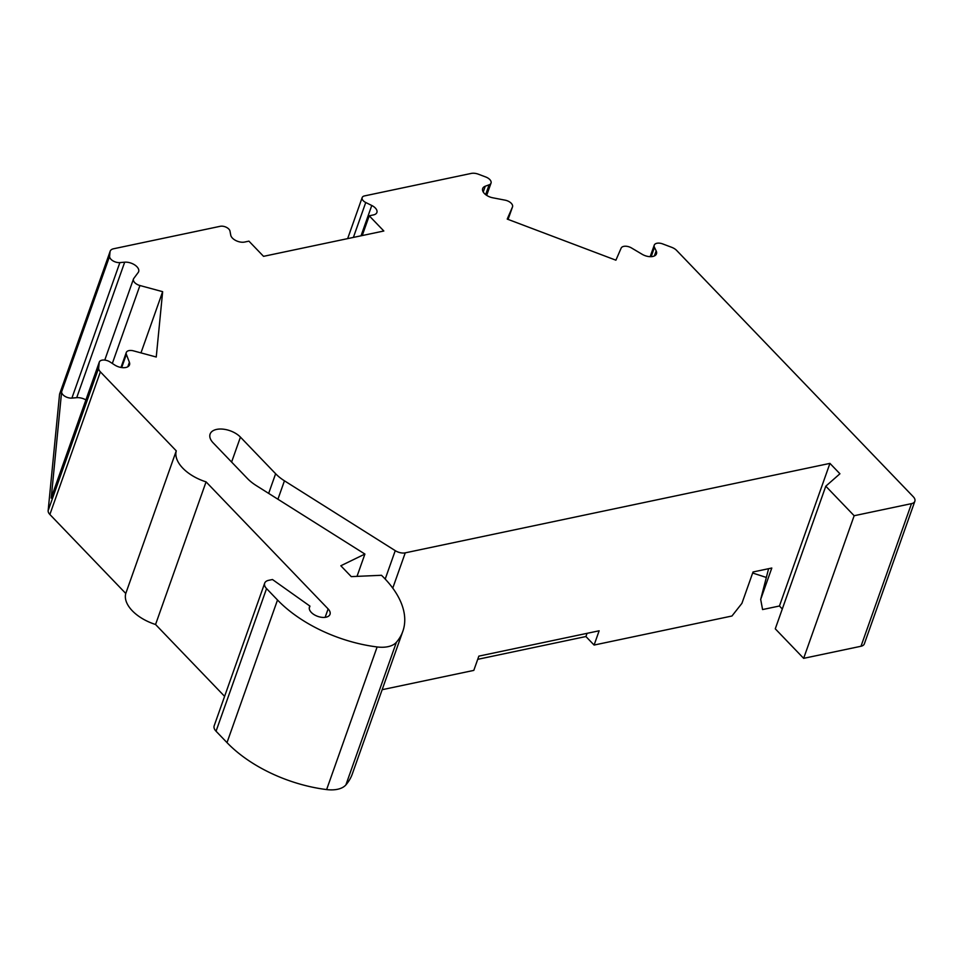 <?xml version="1.0" encoding="UTF-8"?>
<svg xmlns="http://www.w3.org/2000/svg" width="963" height="963" viewBox="0 0 963 963"><rect width="100%" height="100%" fill="white"/><g stroke="black" fill="none" stroke-linecap="round" stroke-linejoin="round"><path stroke-width="1.44" d="M587.057 633.341L585.913 636.531L477.72 659.33M766.343 577.451L752.669 573.021M585.913 636.531L594.099 645.054L731.952 616.007L741.919 603.356L753.03 571.974L771.796 568.026L760.686 599.395L762.576 609.555L779.44 606.004L782.293 608.989M382.155 689.701L473.808 670.392L478.852 656.128L599.142 630.789L594.099 645.054M140.971 352.891L162.651 291.681L156.247 357.02L133.52 350.869A7.271 4.021 19.5 0 0 126.273 352.53A7.271 4.021 19.5 0 0 126.358 354.372L129.391 362.293A9.991 5.525 19.5 0 1 129.511 364.845A9.991 5.525 19.5 0 1 114.609 364.941L110.131 362.016A7.271 4.021 19.5 0 0 99.297 362.088A7.271 4.021 19.5 0 0 99.189 362.618L98.659 368.022A9.088 5.032 19.5 0 0 100.369 371.85L49.871 514.483L125.768 593.473A36.329 20.103 19.5 0 0 155.561 624.493L206.07 481.873L328.118 608.917A10.894 6.031 -160.5 0 1 330.008 614.322A10.894 6.031 -160.5 0 1 317.718 616.368A10.894 6.031 -160.5 0 1 309.46 607.039A10.894 6.031 -160.5 0 1 309.954 606.124L272.469 579.521L268.689 580.316A10.894 6.031 19.5 0 0 264.669 583.193L214.171 725.813A10.894 6.031 19.5 0 0 216.049 731.218L227.003 742.617A105.352 58.298 19.5 0 0 326.626 789.576A27.253 15.083 19.5 0 0 345.898 784.893A107.17 59.309 19.5 0 0 352.326 773.927L402.835 631.307A107.17 59.309 19.5 0 0 381.48 575.284L351.254 576.62L340.83 565.763L364.905 554.062L256.182 485.533A36.329 20.103 -160.5 0 1 247.359 478.455L213.16 442.86A17.707 9.799 -160.5 0 1 210.103 434.084A17.707 9.799 -160.5 0 1 223.031 429.149A17.707 9.799 -160.5 0 1 240.437 437.118L275.623 473.736A36.329 20.103 19.5 0 0 284.446 480.814L395.251 550.655A9.088 5.032 19.5 0 0 405.254 552.846L829.937 463.384L839.929 473.772L825.785 486.195L854.157 515.723L911.504 503.637A9.088 5.032 19.5 0 0 914.85 501.242A9.088 5.032 19.5 0 0 913.285 496.739L676.664 250.452A9.088 5.032 19.5 0 0 671.68 247.31L662.688 243.916A7.271 4.021 19.5 0 0 654.238 245.18A7.271 4.021 19.5 0 0 654.455 247.347L656.164 250.862L654.359 255.953M155.561 624.493L224.596 696.345M49.871 514.483A9.088 5.032 -160.5 0 1 48.15 510.643L59.537 394.469A9.088 5.032 -160.5 0 1 59.682 393.795L110.191 251.174A9.088 5.032 19.5 0 0 110.035 251.849L109.613 256.242A7.271 4.021 19.5 0 0 112.827 260.768A7.271 4.021 19.5 0 0 119.881 262.598L124.684 262.189L76.703 397.683L71.9 398.092A7.271 4.021 -160.5 0 1 64.846 396.262A7.271 4.021 -160.5 0 1 61.632 391.724L109.613 256.242M825.785 486.195L775.275 628.815L803.648 658.343L860.994 646.257A9.088 5.032 19.5 0 0 864.341 643.862L914.85 501.242M110.191 251.174A9.088 5.032 19.5 0 1 113.538 248.779L220.274 226.293A6.356 3.515 19.5 0 1 229.988 231.108L230.747 235.189A9.088 5.032 19.5 0 0 244.626 242.05L248.936 241.147L263.537 256.339L383.828 231L369.226 215.808L362.232 235.55M656.164 250.862A9.991 5.525 19.5 0 1 656.465 253.835A9.991 5.525 19.5 0 1 642.14 254.28L631.499 247.96A7.271 4.021 19.5 0 0 621.135 248.141L615.899 260.191L507.224 219.083L512.448 207.045A7.271 4.021 19.5 0 0 512.509 206.901A7.271 4.021 19.5 0 0 505.142 200.172L492.803 197.8A9.991 5.525 19.5 0 1 482.68 188.555A9.991 5.525 19.5 0 1 485.28 186.22L489.12 184.812A7.271 4.021 19.5 0 0 491.022 183.114A7.271 4.021 19.5 0 0 485.773 176.999L478.467 174.231A9.088 5.032 19.5 0 0 471.256 173.424L364.52 195.91A6.356 3.515 19.5 0 0 362.172 197.584A6.356 3.515 19.5 0 0 365.747 202.507L353.385 237.416M803.648 658.343L854.157 515.723M779.44 606.004L829.937 463.384M760.686 599.395L768.594 568.7M357.008 576.368L364.905 554.062M264.669 583.193A10.894 6.031 19.5 0 0 266.558 588.598L277.513 599.997A105.352 58.298 19.5 0 0 377.135 646.955A27.253 15.083 19.5 0 0 396.395 642.273A107.17 59.309 19.5 0 0 402.835 631.307M309.267 608.062L309.954 606.124M125.768 593.473L176.265 450.853A36.329 20.103 19.5 0 0 206.07 481.873M100.369 371.85L176.265 450.853M99.189 362.618L51.208 498.112L61.632 391.724M369.226 215.808L373.536 214.893A9.088 5.032 19.5 0 0 376.882 212.498A9.088 5.032 19.5 0 0 371.766 205.48L365.747 202.507M104.762 360.078L133.472 279.005A7.271 4.021 19.5 0 1 133.797 278.403L138.191 272.505A9.991 5.525 19.5 0 0 138.636 271.674A9.991 5.525 19.5 0 0 134.916 265.054A9.991 5.525 19.5 0 0 124.684 262.189M85.912 399.898A9.991 5.525 19.5 0 0 76.703 397.683M133.472 279.005A7.271 4.021 19.5 0 0 139.924 285.517L112.322 363.448M162.651 291.681L139.924 285.517M51.208 498.112A7.271 4.021 -160.5 0 1 51.328 497.57L99.297 362.088M860.994 646.257L911.504 503.637M392.76 588.128L405.254 552.846M385.2 579.052L395.251 550.655M277.922 499.231L284.446 480.814M268.665 493.393L275.623 473.736M231.602 462.059L240.437 437.118M345.898 784.893L396.395 642.273M326.626 789.576L377.135 646.955M227.003 742.617L277.513 599.997M216.049 731.218L266.558 588.598M325.145 617.331L328.118 608.917M98.659 368.022L48.15 510.643M110.035 251.849L59.537 394.469M371.766 205.48L361.029 235.803M71.9 398.092L119.881 262.598M126.358 354.372L121.687 367.565M129.391 362.293L127.814 366.747M485.28 186.22L483.233 192.01M489.12 184.812L485.641 194.634M512.448 207.045L508.067 219.408M651.157 256.676L654.455 247.347M347.643 238.631L362.172 197.584M120.989 367.445L126.273 352.53M491.022 183.114L486.676 195.369M508.079 219.408L512.509 206.901M650.169 256.676L654.238 245.18"/></g></svg>

